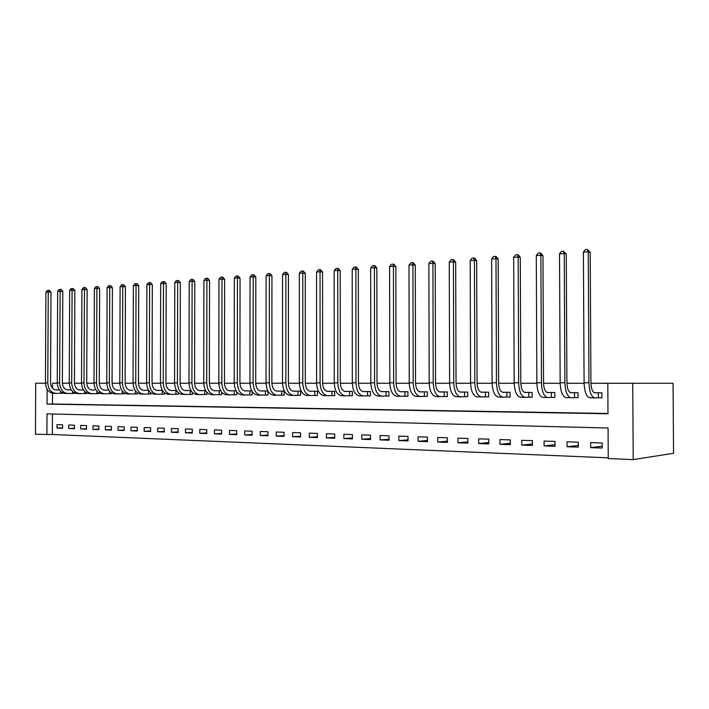 <?xml version="1.0" encoding="UTF-8"?>
<svg xmlns="http://www.w3.org/2000/svg" width="709" height="709" viewBox="0 0 709 709"><rect width="100%" height="100%" fill="white"/><g stroke="black" fill="none" stroke-linecap="round" stroke-linejoin="round"><path stroke-width="1.06" d="M52.422 413.985L52.324 434.502L35.45 434.28L35.707 383.214L45.465 383.214L35.707 383.214M46.891 434.759L46.998 413.852L608.074 428.014L608.251 458.555L633.226 459.609L673.55 453.273L673.054 383.277L590.934 383.259M52.324 434.502L608.242 457.837M602.189 443.01L590.641 442.62L590.668 447.618L602.216 448.035L602.189 443.01M578.296 442.203L567.049 441.822L567.076 446.75L578.322 447.166L578.296 442.203M555.032 441.423L544.078 441.051L544.104 445.908L555.05 446.315L555.032 441.423M532.379 440.652L521.709 440.298L521.735 445.092L532.397 445.482L532.379 440.652M510.312 439.908L499.916 439.562L499.934 444.295L510.329 444.676L510.312 439.908M488.802 439.181L478.681 438.844L478.69 443.515L488.82 443.887L488.802 439.181M467.843 438.472L457.97 438.144L457.987 442.762L467.86 443.116L467.843 438.472M447.406 437.79L437.772 437.462L437.79 442.017L447.423 442.372L447.406 437.79M427.474 437.116L418.071 436.797L418.088 441.299L427.483 441.645L427.474 437.116M408.021 436.452L398.848 436.141L398.857 440.59L408.029 440.927L408.021 436.452M389.037 435.813L380.086 435.512L380.086 439.908L389.046 440.236L389.037 435.813M370.497 435.184L361.758 434.892L361.767 439.234L370.506 439.553L370.497 435.184M352.4 434.573L343.865 434.289L343.865 438.579L352.408 438.898L352.4 434.573M334.719 433.979L326.379 433.695L326.379 437.94L334.728 438.251L334.719 433.979M317.446 433.394L309.292 433.119L309.292 437.32L317.446 437.613L317.446 433.394M300.563 432.827L292.595 432.561L292.595 436.709L300.563 437.001L300.563 432.827M284.061 432.268L276.271 432.003L276.262 436.106L284.061 436.389L284.061 432.268M267.922 431.728L260.3 431.462L260.292 435.521L267.913 435.805L267.922 431.728M252.129 431.187L244.676 430.939L244.676 434.954L252.129 435.22L252.129 431.187M236.691 430.664L229.397 430.425L229.388 434.395L236.682 434.661L236.691 430.664M221.571 430.159L214.437 429.92L214.428 433.846L221.571 434.103L221.571 430.159M206.78 429.663L199.796 429.424L199.787 433.305L206.78 433.562L206.78 429.663M192.299 429.167L185.457 428.936L185.448 432.782L192.29 433.031L192.299 429.167M178.119 428.688L171.418 428.466L171.41 432.268L178.11 432.517L178.119 428.688M164.231 428.218L157.664 427.997L157.655 431.763L164.222 432.003L164.231 428.218M150.627 427.766L144.193 427.545L144.175 431.276L150.609 431.506L150.627 427.766M137.289 427.314L130.988 427.102L130.97 430.788L137.28 431.019L137.289 427.314M124.226 426.871L118.04 426.658L118.031 430.319L124.208 430.54L124.226 426.871M111.41 426.437L105.357 426.233L105.34 429.849L111.402 430.071L111.41 426.437M98.852 426.012L92.914 425.817L92.897 429.397L98.843 429.61L98.852 426.012M86.542 425.595L80.711 425.4L80.702 428.945L86.525 429.167L86.542 425.595M74.463 425.187L68.746 424.992L68.729 428.511L74.445 428.723L74.463 425.187M62.614 424.788L57.004 424.602L56.986 428.085L62.596 428.289L62.614 424.788M47.113 389.25L47.042 404.103L607.985 413.772L607.808 383.285L611.575 383.285L590.934 383.285M584.101 383.285L566.925 383.285M560.163 383.277L543.555 383.277L560.154 383.259M536.864 383.277L520.814 383.277L536.864 383.259M514.185 383.277L498.657 383.277L514.185 383.25M492.099 383.268L477.077 383.268L492.099 383.25M470.581 383.268L456.047 383.268L470.581 383.25M449.612 383.268L435.539 383.268L449.612 383.25M429.175 383.268L415.554 383.259L429.175 383.241M409.244 383.259L396.047 383.259L409.244 383.241M389.808 383.259L377.02 383.259L389.808 383.241M370.834 383.259L358.444 383.25M352.32 383.25L340.311 383.25M334.249 383.25L322.604 383.25M316.595 383.25L305.304 383.25M299.349 383.25L288.403 383.241M282.501 383.241L271.884 383.241M266.035 383.241L255.727 383.241M249.94 383.241L239.934 383.241M234.192 383.241L224.487 383.232L234.192 383.223M218.797 383.232L209.368 383.232L218.797 383.214M203.731 383.232L194.576 383.232L203.731 383.214M188.993 383.232L180.104 383.232L188.993 383.214M174.556 383.232L165.924 383.232L174.556 383.214M160.429 383.223L152.045 383.223L160.429 383.214M146.595 383.223L138.45 383.223L146.595 383.206M133.044 383.223L125.13 383.223L133.044 383.206M119.768 383.223L112.075 383.223L119.768 383.206M106.767 383.223L99.278 383.223L106.767 383.206M94.013 383.214L86.737 383.214L94.013 383.206M81.517 383.214L74.445 383.214L81.517 383.206M69.26 383.214L62.383 383.214L69.26 383.206M52.563 383.214L57.252 383.206L52.563 383.214L52.537 388.302M52.519 393.265L52.466 403.997L607.985 413.489M598.777 397.802L601.932 397.829L601.906 392.813L594.328 392.768M574.99 397.607L578.057 397.634L578.03 392.68L570.417 392.644M551.832 397.412L554.819 397.439L554.793 392.556L547.144 392.511M529.277 397.226L532.184 397.253L532.167 392.432L524.483 392.387M507.307 397.04L510.134 397.067L510.117 392.307L502.548 392.263M485.895 396.863L488.652 396.889L488.634 392.192L481.26 392.148M465.015 396.685L467.71 396.712L467.701 392.077L459.946 392.033M444.667 396.517L447.29 396.544L447.282 391.962L439.509 391.917M424.806 396.358L427.376 396.375L427.359 391.855L419.577 391.811M405.433 396.189L407.941 396.216L407.932 391.749L400.133 391.705M386.529 396.039L388.966 396.056L388.957 391.643L381.158 391.598M368.068 395.879L370.452 395.906L370.444 391.536L362.636 391.501M350.033 395.728L352.364 395.755L352.355 391.439L344.547 391.395M332.424 395.587L334.701 395.604L334.692 391.341L326.884 391.297M315.213 395.445L317.437 395.462L317.437 391.253L309.62 391.208M298.392 395.303L300.563 395.321L300.563 391.155L292.755 391.111M281.943 395.161L284.07 395.179L284.07 391.067L276.288 391.022M267.913 390.978L262.392 390.943M267.94 391.031L267.94 395.046L265.866 395.028M251.828 390.889L244.72 390.881M252.174 391.465L252.165 394.913L250.135 394.904M236.097 390.801L229.45 390.792M236.735 391.82L236.735 394.789L234.298 394.771L234.298 390.792L229.698 390.836C226.534 390.384 224.797 387.717 224.478 382.833L224.629 279.364L222.006 279.062L221.846 382.833C222.325 390.18 224.939 394.177 229.689 394.833L234.298 394.771M234.741 394.771L236.735 394.789M220.712 390.721L214.499 390.712M221.633 392.095L221.633 394.665L219.241 394.647L219.241 390.712L214.605 390.756C211.433 390.304 209.687 387.663 209.368 382.842L209.545 280.48L206.904 280.188L206.718 382.842C207.196 390.101 209.829 394.053 214.605 394.709L219.241 394.647M219.684 394.647L221.633 394.665M205.654 390.632L199.867 390.632M206.851 392.316L206.842 394.541L204.936 394.523M190.916 390.553L185.545 390.553M192.378 392.485L192.369 394.417L190.508 394.408M176.497 390.473L171.507 390.473M178.207 392.626L178.198 394.301L175.929 394.293L175.938 390.473L171.232 390.508C168.006 390.074 166.243 387.522 165.924 382.842L166.172 283.697L163.495 283.423L163.23 382.842C163.717 389.879 166.385 393.708 171.223 394.346L175.929 394.293M176.373 394.284L178.198 394.301M164.32 394.16L162.086 394.177L162.379 390.393L157.77 390.393M164.32 392.733L164.32 394.186L162.529 394.169M150.716 394.044L148.527 394.062L148.553 390.322L144.299 390.322M150.725 392.813L150.716 394.071L148.97 394.062M125.44 286.72L120.105 286.658L121.709 284.743L122.763 284.663L123.845 284.77L125.44 286.72L125.121 382.851C125.44 387.38 127.23 389.861 130.491 390.287L131.103 390.251M137.395 392.866L137.395 393.965L135.676 393.947M112.412 287.686L107.112 287.624L108.707 285.727L109.744 285.647L110.826 285.754L112.412 287.686L112.066 382.851C112.385 387.336 114.184 389.79 117.455 390.216L118.173 390.172M124.341 392.91L124.332 393.849L122.214 393.841L122.223 390.889M122.648 393.841L124.332 393.849M108.725 390.101L105.49 390.101M111.535 392.928L111.535 393.743L109.877 393.734M87.118 289.564L81.907 289.502L83.476 287.641L84.468 287.57L85.559 287.668L87.118 289.564L86.737 382.86C87.056 387.256 88.855 389.658 92.143 390.074L93.056 390.039M98.985 392.937L98.976 393.646L96.929 393.628L96.938 391.288M97.363 393.628L98.976 393.646M83.485 389.959L80.861 389.968M86.675 392.937L86.675 393.539L84.655 393.53L84.663 391.43M85.08 393.53L86.675 393.539M62.8 291.372L57.668 291.31L59.219 289.485L60.168 289.414L61.266 289.511L62.8 291.372L62.383 382.86C62.702 387.176 64.51 389.533 67.807 389.941L68.897 389.906M74.605 392.928L74.596 393.442L73.036 393.424M59.219 389.826L57.163 389.835M62.755 392.901L61.222 393.327M239.934 383.223L249.94 383.223M255.727 383.223L266.035 383.223M271.884 383.223L282.501 383.223M288.403 383.223L299.349 383.223M305.304 383.232L316.595 383.232M322.604 383.232L334.249 383.232M340.311 383.232L352.32 383.232M358.444 383.232L370.834 383.232M566.925 383.259L584.101 383.259M607.808 383.285L673.054 383.277M633.226 459.609L632.738 383.294M52.466 403.997L47.042 404.103M602.207 446.209L590.668 447.618M62.596 427.846L56.986 428.085M74.445 428.263L68.729 428.511M86.525 428.688L80.702 428.945M98.843 429.131L92.897 429.397M111.402 429.574L105.34 429.849M124.217 430.026L118.031 430.319M137.28 430.487L130.97 430.788M150.618 430.957L144.175 431.276M164.222 431.435L157.655 431.763M178.11 431.923L171.41 432.268M192.299 432.419L185.448 432.782M206.78 432.924L199.787 433.305M221.571 433.447L214.428 433.846M236.682 433.97L229.388 434.395M252.129 434.511L244.676 434.954M267.913 435.06L260.292 435.521M284.061 435.618L276.262 436.106M300.563 436.186L292.595 436.709M317.446 436.771L309.292 437.32M334.728 437.364L326.379 437.94M352.408 437.967L343.865 438.579M370.506 438.587L361.767 439.234M389.037 439.217L380.086 439.908M408.029 439.864L398.857 440.59M427.483 440.519L418.088 441.299M447.414 441.184L437.79 442.017M467.851 441.867L457.987 442.762M488.82 442.567L478.69 443.515M510.32 443.267L499.934 444.295M532.388 443.985L521.735 445.092M555.041 444.72L544.104 445.908M578.314 445.456L567.076 446.75M598.299 392.795L594.878 392.866C592.52 392.299 591.209 388.94 590.934 382.78L590.207 252.244L588.24 251.766L588.966 382.78C589.383 392.05 591.368 397.093 594.904 397.9L598.325 397.811L598.299 392.795L598.75 392.795M601.932 397.776L598.325 397.811M587.362 249.391L588.24 251.766L583.392 252.129L585.421 249.533L587.362 249.391L590.207 252.244M583.392 252.129L584.092 382.78C584.517 392.033 586.511 397.058 590.074 397.864L594.745 397.9M574.512 392.671L570.984 392.733C568.556 392.174 567.2 388.86 566.916 382.789L566.269 254.026L564.24 253.556L564.887 382.78C565.321 391.926 567.36 396.907 571.011 397.705L574.538 397.607L574.512 392.671L574.964 392.662M578.057 397.572L574.538 397.607M563.416 251.208L564.24 253.556L559.516 253.902L561.528 251.349L563.416 251.208L566.269 254.026M559.516 253.902L560.154 382.789C560.58 391.909 562.636 396.863 566.305 397.66L570.842 397.705M551.354 392.538L547.72 392.6C545.23 392.05 543.838 388.78 543.546 382.789L542.961 255.754L540.878 255.293L541.463 382.789C541.898 391.811 543.998 396.721 547.747 397.51L551.372 397.412L551.354 392.538L551.806 392.538M554.819 397.386L551.372 397.412M540.116 252.971L540.878 255.293L536.288 255.639L538.282 253.113L540.116 252.971L540.949 253.157L542.961 255.754M536.288 255.639L536.855 382.789C537.289 391.785 539.398 396.677 543.165 397.465L547.57 397.51M528.799 392.414L525.077 392.476C522.515 391.935 521.088 388.709 520.805 382.789L520.282 257.438L518.146 256.986L518.66 382.789C519.103 391.696 521.248 396.535 525.094 397.315L528.817 397.226L528.799 392.414L529.251 392.414M532.184 397.2L528.817 397.226M517.428 254.699L518.146 256.986L513.671 257.323L515.638 254.832L517.428 254.699L518.288 254.877L520.282 257.438M513.671 257.323L514.176 382.789C514.619 391.669 516.772 396.499 520.636 397.279L524.917 397.315M506.829 392.299L503.018 392.352C500.394 391.82 498.941 388.629 498.649 382.798L498.188 259.077L495.999 258.643L496.46 382.798C496.903 391.581 499.101 396.358 503.036 397.129L506.846 397.049L506.829 392.299L507.281 392.29M510.134 397.013L506.846 397.049M495.334 256.374L495.999 258.643L491.638 258.962L493.597 256.507L495.334 256.374L496.211 256.552L498.188 259.077M491.638 258.962L492.09 382.798C492.533 391.554 494.74 396.322 498.693 397.093L502.858 397.129M485.417 392.174L481.526 392.237C478.85 391.705 477.361 388.559 477.068 382.798L476.661 260.673L474.427 260.247L474.835 382.798C475.287 391.474 477.52 396.189 481.544 396.951L485.435 396.863L485.417 392.174L485.878 392.174M488.652 396.836L485.435 396.863M473.816 258.005L474.427 260.247L470.182 260.566L472.114 258.138L473.816 258.005L474.711 258.182L476.661 260.673M470.182 260.566L470.572 382.798C471.024 391.448 473.266 396.154 477.308 396.916L481.358 396.951M460.504 392.033L459.99 392.05M464.546 392.059L460.575 392.121C457.846 391.59 456.339 388.488 456.038 382.798L455.683 262.224L453.406 261.816L453.76 382.798C454.212 391.359 456.49 396.021 460.593 396.774L464.563 396.694L464.546 392.059L465.007 392.059M467.71 396.668L464.563 396.694M452.838 259.6L453.406 261.816L449.267 262.126L451.19 259.724L452.838 259.6L453.751 259.769L455.683 262.224M449.267 262.126L449.612 382.798C450.064 391.341 452.351 395.985 456.463 396.739L460.407 396.774M440.262 391.926L439.571 391.935M444.197 391.953L440.156 392.006C437.373 391.483 435.84 388.417 435.539 382.807L435.229 263.748L432.915 263.34L433.217 382.807C433.678 391.253 435.991 395.861 440.165 396.606L444.206 396.526L444.197 391.953L444.649 391.953M447.29 396.499L444.206 396.526M432.393 261.151L432.915 263.34L428.883 263.642L430.78 261.275L432.393 261.151L433.323 261.32L435.229 263.748M428.883 263.642L429.167 382.807C429.627 391.235 431.949 395.826 436.141 396.57L439.97 396.606M420.517 391.82L419.657 391.829M424.345 391.838L420.233 391.891C417.406 391.386 415.846 388.355 415.545 382.807L415.288 265.219L412.93 264.829L413.187 382.807C413.648 391.155 415.997 395.702 420.242 396.437L424.354 396.358L424.345 391.838L424.797 391.838M427.376 396.331L424.354 396.358M412.452 262.667L412.93 264.829L408.996 265.122L410.883 262.782L412.452 262.667L413.4 262.826L415.288 265.219M408.996 265.122L409.244 382.807C409.705 391.138 412.062 395.666 416.316 396.402L420.047 396.437M401.25 391.714L400.222 391.722M404.972 391.731L400.798 391.785C397.935 391.279 396.349 388.284 396.039 382.816L395.835 266.664L393.442 266.283L393.646 382.807C394.115 391.058 396.499 395.542 400.807 396.269L404.981 396.198L404.972 391.731L405.424 391.731M407.941 396.171L404.981 396.198M393.008 264.147L393.442 266.283L389.604 266.566L391.465 264.262L393.008 264.147L393.965 264.297L395.835 266.664M389.604 266.566L389.799 382.807C390.269 391.031 392.662 395.516 396.978 396.242L400.612 396.269M382.435 391.607L381.256 391.625M386.068 391.634L381.832 391.678C378.925 391.182 377.321 388.222 377.011 382.816L376.851 268.073L374.423 267.701L374.591 382.816C375.052 390.96 377.472 395.392 381.841 396.118L386.068 396.039L386.068 391.634L386.52 391.625M388.966 396.021L386.068 396.039M374.024 265.583L374.423 267.701L370.683 267.975L372.526 265.698L374.024 265.583L374.999 265.733L376.851 268.073M370.683 267.975L370.834 382.816C371.303 390.943 373.723 395.365 378.101 396.083L381.637 396.109M364.072 391.501L362.751 391.519M367.608 391.528L363.318 391.581C360.376 391.084 358.754 388.16 358.444 382.816L358.32 269.447L355.865 269.083L355.989 382.816C356.459 390.863 358.905 395.241 363.327 395.959L367.608 395.888L367.608 391.528L368.06 391.528M370.452 395.861L367.608 395.888M355.501 266.992L355.865 269.083L352.205 269.358L354.039 267.098L355.501 266.992L356.485 267.142L358.32 269.447M352.205 269.358L352.32 382.816C352.79 390.845 355.244 395.214 359.676 395.932L363.123 395.959M346.143 391.403L344.671 391.421M349.581 391.43L345.239 391.474C342.261 390.987 340.621 388.098 340.311 382.816L340.223 270.794L337.741 270.43L337.821 382.816C338.299 390.765 340.772 395.099 345.248 395.808L349.581 395.737L349.581 391.43L350.033 391.43M352.364 395.719L349.581 395.737M337.413 268.365L337.741 270.43L334.169 270.696L335.986 268.472L337.413 268.365L338.406 268.507L340.223 270.794M334.169 270.696L334.24 382.816C334.719 390.748 337.192 395.073 341.676 395.773L345.035 395.808M328.613 391.306L327.017 391.333M331.963 391.333L327.585 391.377C324.571 390.898 322.914 388.045 322.604 382.825L322.56 272.105L320.051 271.751L320.087 382.825C320.565 390.677 323.065 394.957 327.585 395.657L331.972 395.587L331.963 391.333L332.424 391.333M334.701 395.569L331.972 395.587M319.75 269.704L320.051 271.751L316.56 272.017L318.359 269.81L319.75 269.704L320.76 269.845L322.56 272.105M316.56 272.017L316.595 382.825C317.065 390.659 319.573 394.931 324.102 395.631L327.372 395.657M311.49 391.217L309.771 391.235M314.761 391.235L310.329 391.279C307.289 390.801 305.614 387.983 305.304 382.825L305.295 273.382L302.761 273.045L302.761 382.825C303.239 390.588 305.765 394.816 310.329 395.516L314.761 395.445L314.761 391.235L315.213 391.235M317.437 395.427L314.761 395.445M302.495 271.015L302.761 273.045L299.349 273.293L301.139 271.122L302.495 271.015L303.514 271.157L305.295 273.382M299.349 273.293L299.349 382.825C299.827 390.57 302.353 394.789 306.926 395.489L310.117 395.516M294.758 391.12L292.914 391.146M297.94 391.146L293.473 391.191C290.406 390.712 288.714 387.929 288.395 382.825L288.421 274.631L285.869 274.303L285.842 382.825C286.321 390.499 288.864 394.683 293.473 395.374L297.94 395.303L297.94 391.146L298.392 391.146M300.563 395.285L297.94 395.303M285.638 272.291L285.869 274.303L282.536 274.551L284.309 272.398L285.638 272.291L286.658 272.433L288.421 274.631M282.536 274.551L282.501 382.825C282.98 390.491 285.523 394.656 290.141 395.347L293.26 395.374M278.398 391.031L276.439 391.058M281.5 391.058L276.989 391.102C273.896 390.632 272.194 387.876 271.875 382.833L271.937 275.854L269.358 275.535L269.296 382.833C269.774 390.42 272.336 394.55 276.989 395.232L281.491 395.17L281.943 391.058M284.07 395.152L281.491 395.17M269.163 273.541L269.358 275.535L266.105 275.774L267.86 273.647L269.163 273.541L270.191 273.674L271.937 275.854M266.105 275.774L266.035 382.833C266.513 390.402 269.083 394.532 273.736 395.205L276.776 395.232M265.414 390.969L260.877 391.013C257.757 390.544 256.038 387.823 255.727 382.833L255.816 277.051L253.219 276.732L253.122 382.833C253.609 390.34 256.188 394.426 260.868 395.099L265.414 395.037L265.414 390.969L265.866 390.969M267.94 395.019L265.414 395.037M253.051 274.764L253.219 276.732L250.038 276.971L251.775 274.862L253.051 274.764L254.088 274.897L255.816 277.051M250.038 276.971L249.931 382.833C250.419 390.322 252.998 394.399 257.686 395.073L260.655 395.099M246.741 390.863L244.57 390.881M249.692 390.881L245.11 390.925C241.973 390.464 240.245 387.77 239.934 382.833L240.05 278.22L237.435 277.91L237.311 382.833C237.79 390.251 240.395 394.301 245.11 394.966L249.683 394.904L250.135 390.881M252.165 394.886L249.683 394.904M237.293 275.961L237.435 277.91L234.324 278.141L236.044 276.058L237.293 275.961L238.339 276.093L240.05 278.22M234.324 278.141L234.192 382.833C234.67 390.242 237.276 394.275 241.999 394.94L244.889 394.966M231.426 390.774L229.158 390.801M234.298 390.792L234.75 390.792M221.882 277.13L222.006 279.062L218.957 279.284L220.659 277.228L221.882 277.13L222.936 277.254L224.629 279.364M218.957 279.284L218.789 382.833C219.276 390.163 221.89 394.151 226.65 394.807L229.468 394.833M216.431 390.694L214.074 390.712M219.241 390.712L219.693 390.712M206.806 278.282L206.904 280.188L203.917 280.409L205.61 278.371L206.806 278.282L207.861 278.398L209.545 280.48M203.917 280.409L203.731 382.842C204.21 390.083 206.842 394.036 211.628 394.683L214.384 394.709M201.764 390.615L199.309 390.632M204.502 390.632L199.841 390.668C196.65 390.225 194.895 387.619 194.576 382.842L194.78 281.579L192.121 281.287L191.909 382.842C192.396 390.021 195.037 393.938 199.832 394.585L204.493 394.523L204.945 390.632M206.842 394.514L204.493 394.523M192.05 279.399L192.121 281.287L189.206 281.508L190.881 279.488L192.05 279.399L193.114 279.514L194.78 281.579M189.206 281.508L188.984 382.842C189.471 390.012 192.112 393.912 196.916 394.558L199.61 394.585M187.398 390.535L184.863 390.553M190.074 390.553L185.386 390.588C182.178 390.145 180.414 387.566 180.095 382.842L180.325 282.652L177.658 282.368L177.418 382.842C177.906 389.95 180.556 393.823 185.377 394.461L190.065 394.408L190.517 390.553M192.369 394.39L190.065 394.408M177.605 280.498L177.658 282.368L174.795 282.581L176.461 280.587L177.605 280.498L178.677 280.613L180.325 282.652M174.795 282.581L174.556 382.842C175.043 389.932 177.693 393.796 182.523 394.443L185.155 394.461M173.324 390.455L170.709 390.482M175.938 390.473L176.381 390.473M163.46 281.57L163.495 283.423L160.695 283.627L162.343 281.65L163.46 281.57L164.541 281.686L166.172 283.697M160.695 283.627L160.429 382.842C160.916 389.861 163.584 393.69 168.432 394.319L171.002 394.346M159.543 390.384L156.857 390.402M162.095 390.402L157.371 390.437C154.137 390.003 152.355 387.477 152.036 382.851L152.32 284.726L149.626 284.451L149.342 382.851C149.821 389.808 152.497 393.601 157.363 394.231L162.086 394.177M149.617 282.616L149.626 284.451L146.887 284.663L148.518 282.705L149.617 282.616L150.689 282.731L152.32 284.726M146.887 284.663L146.595 382.851C147.082 389.79 149.759 393.575 154.624 394.204L157.141 394.231M146.045 390.304L143.28 390.331M148.535 390.322L143.794 390.358C140.542 389.932 138.76 387.424 138.441 382.851L138.742 285.736L136.039 285.47L135.729 382.851C136.217 389.737 138.902 393.495 143.785 394.115L148.527 394.062M136.048 283.653L136.039 285.47L133.354 285.665L134.976 283.733L136.048 283.653L137.129 283.76L138.742 285.736M133.354 285.665L133.044 382.851C133.531 389.72 136.217 393.468 141.1 394.089L143.555 394.115M132.813 390.234L129.977 390.251M137.395 393.938L135.242 393.947L135.251 390.624M122.763 284.663L122.4 382.851C122.887 389.666 125.582 393.389 130.483 394L135.242 393.947M120.105 286.658L119.768 382.851C120.255 389.658 122.949 393.362 127.85 393.982L130.252 394M119.848 390.163L116.95 390.18M109.744 285.647L109.346 382.851C109.824 389.604 112.527 393.282 117.437 393.894L122.214 393.841M107.112 287.624L106.758 382.851C107.245 389.587 109.948 393.265 114.867 393.867L117.215 393.894M107.13 390.092L104.17 390.118M108.734 390.11L104.675 390.145C101.396 389.728 99.597 387.3 99.278 382.86L99.641 288.634L96.911 288.386L96.539 382.86C97.027 389.533 99.73 393.176 104.657 393.787L109.443 393.734L109.452 391.102M111.535 393.725L109.443 393.734M96.982 286.613L96.911 288.386L94.386 288.572L95.972 286.693L96.982 286.613L98.072 286.72L99.641 288.634M94.386 288.572L94.013 382.86C94.501 389.525 97.204 393.158 102.131 393.761L104.436 393.787M94.669 390.021L91.647 390.047M84.468 287.57L83.99 382.86C84.477 389.471 87.189 393.078 92.126 393.681L96.929 393.628M81.907 289.502L81.517 382.86C81.996 389.463 84.708 393.061 89.653 393.663L91.904 393.681M82.439 389.959L79.364 389.977M83.502 389.977L79.86 390.003C76.563 389.596 74.755 387.211 74.436 382.86L74.835 290.477L72.096 290.229L71.689 382.86C72.176 389.409 74.897 392.981 79.842 393.575L84.655 393.53M72.203 288.501L72.096 290.229L69.668 290.415L71.228 288.572L72.203 288.501L73.293 288.598L74.835 290.477M69.668 290.415L69.26 382.86C69.748 389.401 72.46 392.963 77.414 393.557L79.612 393.575M70.448 389.888L67.32 389.915M74.596 393.415L72.61 393.424L72.619 391.554M60.168 289.414L59.627 382.86C60.114 389.347 62.835 392.883 67.789 393.477L72.61 393.424M57.668 291.31L57.243 382.86C57.73 389.338 60.451 392.866 65.405 393.46L67.559 393.477M58.687 389.826L55.506 389.844M59.237 389.853L55.984 389.87C52.679 389.471 50.871 387.132 50.552 382.86L50.986 292.241L48.239 292.011L47.795 382.86C48.283 389.285 51.004 392.795 55.967 393.38L60.797 393.327L60.806 391.652M62.755 393.318L60.797 393.327M48.372 290.309L48.239 292.011L45.899 292.188L47.432 290.38L48.372 290.309L49.47 290.406L50.986 292.241M45.899 292.188L45.456 382.86C45.943 389.276 48.664 392.777 53.636 393.353L55.745 393.371M588.966 382.78L584.092 382.78M564.887 382.78L560.154 382.789M541.463 382.789L536.855 382.789M518.66 382.789L514.176 382.789M496.46 382.798L492.09 382.798M474.835 382.798L470.572 382.798M453.76 382.798L449.612 382.798M433.217 382.807L429.167 382.807M413.187 382.807L409.244 382.807M393.646 382.807L389.799 382.807M374.591 382.816L370.834 382.816M355.989 382.816L352.32 382.816M337.821 382.816L334.24 382.816M320.087 382.825L316.595 382.825M302.761 382.825L299.349 382.825M285.842 382.825L282.501 382.825M269.296 382.833L266.035 382.833M253.122 382.833L249.931 382.833M237.311 382.833L234.192 382.833M221.846 382.833L218.789 382.833M206.718 382.842L203.731 382.842M191.909 382.842L188.984 382.842M177.418 382.842L174.556 382.842M163.23 382.842L160.429 382.842M149.342 382.851L146.595 382.851M135.729 382.851L133.044 382.851M122.4 382.851L119.768 382.851M109.346 382.851L106.758 382.851M96.539 382.86L94.013 382.86M83.99 382.86L81.517 382.86M71.689 382.86L69.26 382.86M59.627 382.86L57.243 382.86M47.795 382.86L45.456 382.86"/></g></svg>
